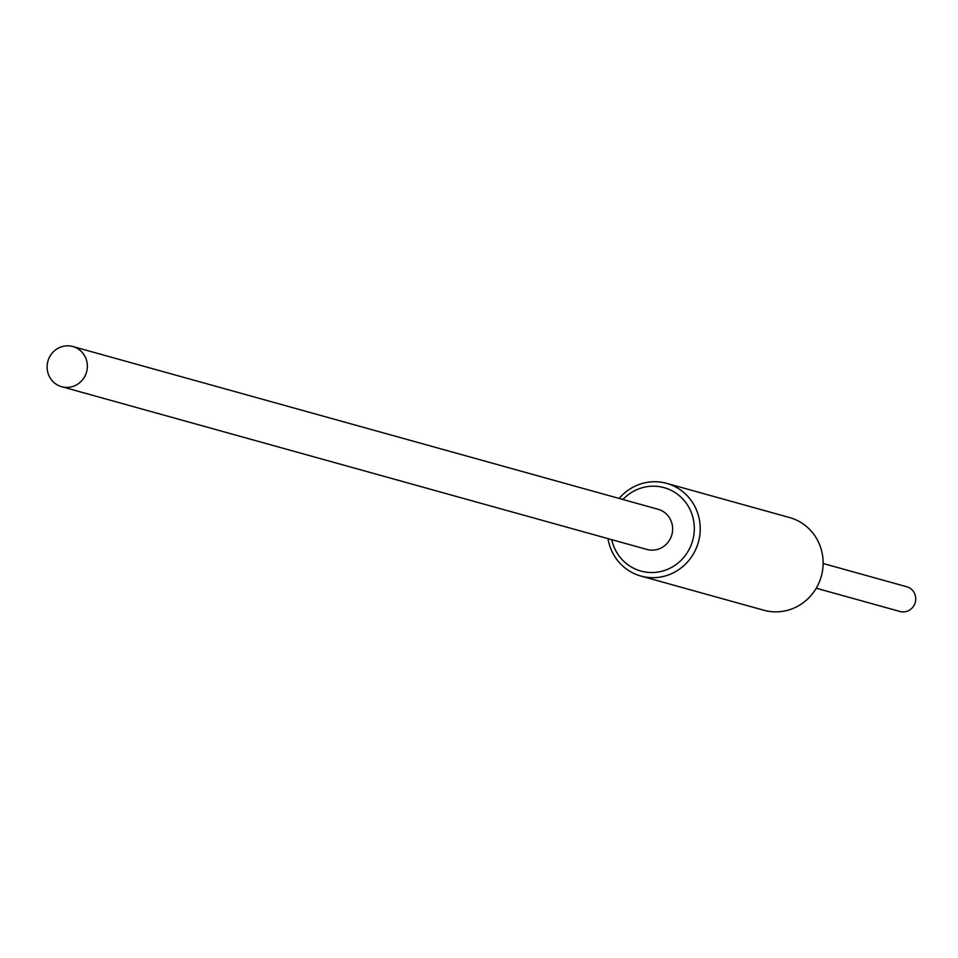 <?xml version="1.0" encoding="UTF-8"?>
<svg xmlns="http://www.w3.org/2000/svg" width="958" height="958" viewBox="0 0 958 958"><rect width="100%" height="100%" fill="white"/><g stroke="black" fill="none" stroke-linecap="round" stroke-linejoin="round"><path stroke-width="1.44" d="M622.916 499.489A43.302 41.685 105.5 0 1 687.054 504.339A43.302 41.685 105.5 0 1 669.175 568.621A43.302 41.685 105.5 0 1 611.743 539.665M607.983 538.612A48.104 46.307 -74.5 0 0 640.89 576.057A48.104 46.307 -74.5 0 0 698.394 542.12A48.104 46.307 -74.5 0 0 666.66 483.359A48.104 46.307 -74.5 0 0 619.143 498.447M666.66 483.359L789.572 517.548A48.104 46.307 105.5 0 1 821.305 576.297A48.104 46.307 105.5 0 1 763.801 610.234L640.89 576.057M72.82 346.521L658.11 509.285A20.848 20.07 105.5 0 1 672.217 533.223A20.848 20.07 105.5 0 1 646.937 549.449L61.647 386.697A20.848 20.07 -74.5 0 0 86.938 370.459A20.848 20.07 -74.5 0 0 72.82 346.521A20.848 20.07 -74.5 0 0 47.9 361.226A20.848 20.07 -74.5 0 0 61.647 386.697M823.126 563.496L906.795 586.763A12.825 12.346 105.5 0 1 915.261 602.426A12.825 12.346 105.5 0 1 899.921 611.479L816.252 588.212"/></g></svg>
